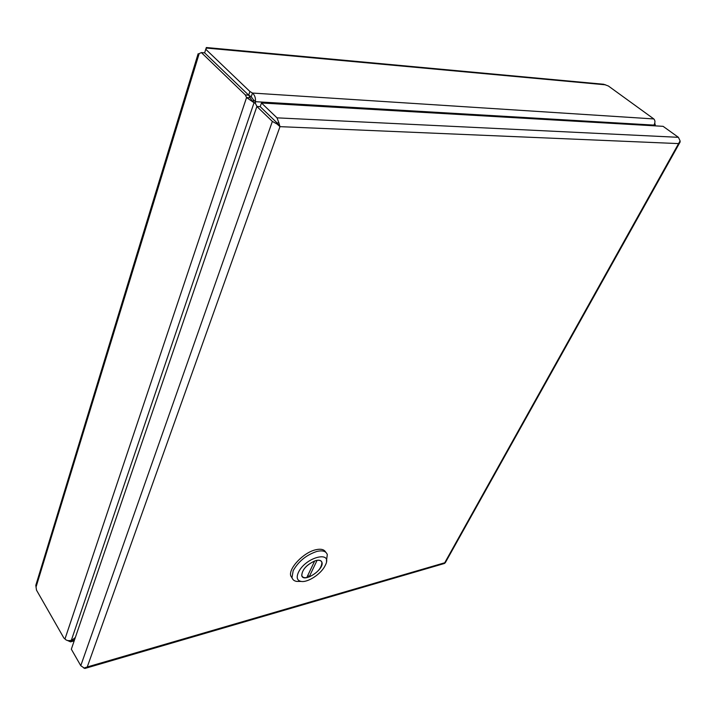 <?xml version="1.0" encoding="UTF-8"?>
<svg xmlns="http://www.w3.org/2000/svg" width="716" height="716" viewBox="0 0 716 716"><rect width="100%" height="100%" fill="white"/><g stroke="black" fill="none" stroke-linecap="round" stroke-linejoin="round"><path stroke-width="1.07" d="M445.325 562.695L444.403 563.483L85.114 668.395L87.245 666.972L444.734 562.767L680.102 140.882L678.401 137.32L663.097 126.329L261.474 102.988L260.203 106.675L275.929 121.801M277.181 123.492L279.92 126.607M275.696 121.559L279.983 126.642L277.79 124.53M275.687 121.568L260.194 106.684L256.883 106.496L71.332 649.206L80.774 665.683L84.13 668.019L87.245 666.981M277.781 124.539L279.974 126.651L278.855 122.749L277.235 123.036M679.967 141.276L680.191 141.911L678.553 143.594L279.965 126.651L277.128 124.083L277.217 123.045L275.678 121.568M261.474 102.988L277.002 117.845L278.855 122.749M87.254 666.972L279.983 126.642M84.774 667.912L84.891 668.458L83.53 667.84M277.128 124.083L272.357 121.416L256.883 106.496M197.992 54.183L201.366 52.572L245.355 94.951L248.667 95.156L204.633 52.859L248.667 95.156L251.235 96.732L253.303 99.676L253.339 101.52L251.951 100.705L248.667 95.156L249.902 91.478L205.752 49.261L206.62 48.079L206.333 47.525L205.841 49.127M74.509 639.925L71.967 640.623L72.835 639.486L71.358 640.247C68.629 641.053 66.507 640.632 64.968 638.994L63.805 637.902L36.489 590.118L35.809 585.33L36.534 582.94M201.366 52.572L204.633 52.859L205.752 49.261M71.358 640.247L254.046 102.728L246.564 97.564L245.355 94.951M64.968 638.994L246.564 97.564L249.875 97.77M249.902 91.478L252.471 93.053C254.824 95.255 255.8 98.128 255.406 101.69L255.433 103.534L257.008 106.505L255.433 103.534L251.951 100.705M72.835 639.486L75.35 637.473L72.835 639.486M71.663 640.086L71.967 640.623L70.553 641.858L67.528 640.507M206.342 47.525L603.651 84.255L608.376 86.001L653.806 118.937C655.283 120.521 655.319 122.579 653.914 125.103L653.377 125.765M251.235 96.732L252.471 93.053L653.806 118.937M253.303 99.676L255.406 101.69L653.914 125.103M654.773 123.224L655.274 124.96L654.37 125.819M317.009 560.324L317.054 560.377C319.721 560.019 321.323 560.7 321.878 562.427C321.699 568.039 317.457 572.872 309.16 576.935L307.889 575.243M314.655 561.004L306.77 577.579C304.014 577.991 302.358 577.302 301.803 575.494C302.054 569.855 306.341 565.022 314.655 561.004L314.619 560.959M317.054 560.377L309.16 576.935M325.762 552.251C324.25 549.387 320.858 548.572 315.577 549.807C303.477 552.492 288.253 568.558 290.777 575.906L292.307 578.421M299.915 581.437L296.818 581.428C294.204 581.034 292.602 579.745 292.012 577.561L293.175 570.706C298.438 561.389 306.323 554.963 316.839 551.445C322.621 550.112 326.111 551.177 327.301 554.64L326.424 561.147M298.304 572.666C305.311 556.762 334.103 549.87 324.957 565.962C320.956 574.044 307.826 582.654 301.23 581.437C297.167 580.613 296.191 577.687 298.304 572.666M315.917 560.556C319.264 559.76 321.278 560.368 321.958 562.373C324.5 569.515 303.253 583.406 301.722 575.548C302.259 569.256 306.985 564.253 315.917 560.556M272.357 121.416L80.774 665.683M678.401 137.32L277.002 117.845M199.129 53.745L36.015 587.111M605.629 84.828L206.62 48.079M679.815 142.556L445.352 562.633M198.117 53.781L35.809 585.33M74.187 640.865L70.553 641.858M290.777 575.906L292.012 577.561M301.23 581.437L296.818 581.428"/></g></svg>
